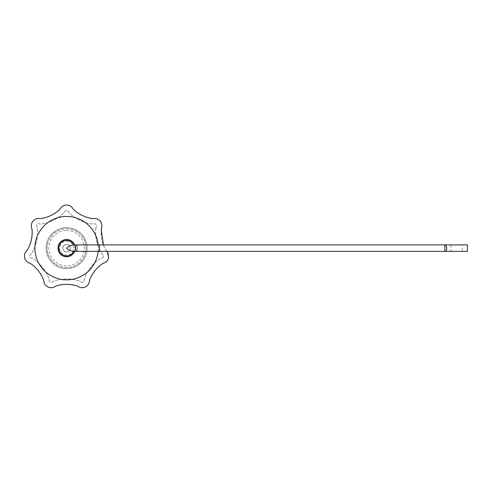 <?xml version="1.0" encoding="UTF-8"?>
<svg xmlns="http://www.w3.org/2000/svg" width="492" height="492" viewBox="0 0 492 492"><rect width="100%" height="100%" fill="white"/><g stroke="black" fill="none" stroke-linecap="round" stroke-linejoin="round"><path stroke-width="0.37" stroke-dasharray="2.46 1.84" d="M103.388 244.899L105.94 250.12A34.477 34.477 0 0 1 101.186 229.284A7.54 7.54 0 0 0 92.687 218.626A34.477 34.477 0 0 1 73.431 209.352A7.54 7.54 0 0 0 59.796 209.352A34.477 34.477 0 0 1 40.547 218.626A7.54 7.54 0 0 0 32.048 229.284A34.477 34.477 0 0 1 27.288 250.12A7.54 7.54 0 0 0 30.326 263.411A34.477 34.477 0 0 1 43.647 280.114A7.54 7.54 0 0 0 55.928 286.03A34.477 34.477 0 0 1 77.299 286.03A7.54 7.54 0 0 0 89.581 280.114A34.477 34.477 0 0 1 102.908 263.411A7.54 7.54 0 0 0 105.94 250.12L107.195 251.369M446.336 250.2L446.834 248.134L445.943 244.899L467.4 244.899M445.943 244.899L444.873 244.899L444.873 251.369L467.4 251.369M462.339 244.899L450.918 244.899L462.339 244.899L462.339 251.369L450.918 251.369L462.339 251.369M76.475 244.899C75.75 244.776 75.75 251.492 76.475 251.369L76.949 251.369A3.235 0.597 90 0 0 77.545 248.134A3.235 0.597 90 0 0 76.949 244.899L76.475 244.899M73.702 251.363L74.815 250.779A8.616 8.616 0 0 1 74.606 251.369M74.606 244.899A8.616 8.616 0 0 1 74.815 245.49L74.815 250.779M74.815 245.49L73.702 244.905A7.786 7.786 0 0 1 73.702 244.905M95.965 227.464A39.864 39.864 0 0 0 102.029 254.026A2.152 2.152 0 0 1 101.075 258.189A39.864 39.864 0 0 0 84.089 279.493A2.152 2.152 0 0 1 80.239 281.35A39.864 39.864 0 0 0 52.988 281.35A2.152 2.152 0 0 1 49.145 279.493A39.864 39.864 0 0 0 32.152 258.189A2.152 2.152 0 0 1 31.205 254.026A39.864 39.864 0 0 0 37.263 227.464A2.152 2.152 0 0 1 39.932 224.118A39.864 39.864 0 0 0 64.477 212.298A2.152 2.152 0 0 1 68.751 212.298A39.864 39.864 0 0 0 93.302 224.118A2.152 2.152 0 0 1 95.965 227.464A2.152 2.152 0 0 0 93.302 224.118A39.864 39.864 0 0 1 68.751 212.298A2.152 2.152 0 0 0 64.477 212.298A39.864 39.864 0 0 1 39.932 224.118A2.152 2.152 0 0 0 37.263 227.464A39.864 39.864 0 0 1 31.205 254.026A2.152 2.152 0 0 0 32.152 258.189A39.864 39.864 0 0 1 49.145 279.493A2.152 2.152 0 0 0 52.988 281.35A39.864 39.864 0 0 1 80.239 281.35A2.152 2.152 0 0 0 84.089 279.493A39.864 39.864 0 0 1 101.075 258.189A2.152 2.152 0 0 0 102.029 254.026A39.864 39.864 0 0 1 95.965 227.464M66.617 267.525A19.391 19.391 0 0 1 47.22 248.134A19.391 19.391 0 0 1 66.617 228.743A19.391 19.391 0 0 1 86.008 248.134A19.391 19.391 0 0 1 66.617 267.525M66.617 268.601A20.467 20.467 0 0 0 87.084 248.134A20.467 20.467 0 0 0 66.617 227.661A20.467 20.467 0 0 0 46.143 248.134A20.467 20.467 0 0 0 66.617 268.601M66.617 228.743A19.391 19.391 0 0 1 83.412 257.833A19.391 19.391 0 0 1 49.821 257.833A19.391 19.391 0 0 1 66.617 228.743M66.617 230.465A17.669 17.669 0 0 1 81.918 256.965A17.669 17.669 0 0 1 51.316 256.965A17.669 17.669 0 0 1 66.617 230.465M66.617 239.518A8.616 8.616 0 0 1 74.077 252.445A8.616 8.616 0 0 1 59.151 252.445A8.616 8.616 0 0 1 66.617 239.518A8.616 8.616 0 0 1 74.077 252.445A8.616 8.616 0 0 1 59.151 252.445A8.616 8.616 0 0 1 66.617 239.518A8.616 8.616 0 0 1 74.077 252.445A8.616 8.616 0 0 1 59.151 252.445A8.616 8.616 0 0 1 66.617 239.518M87.084 248.134A20.467 20.467 0 0 0 56.377 230.404A20.467 20.467 0 0 0 56.377 265.865A20.467 20.467 0 0 0 87.084 248.134M66.617 244.364A3.77 3.77 0 0 1 69.882 250.022A3.77 3.77 0 0 1 63.351 250.022A3.77 3.77 0 0 1 66.617 244.364A3.77 3.77 0 0 1 69.882 250.022A3.77 3.77 0 0 1 63.351 250.022A3.77 3.77 0 0 1 66.617 244.364M76.949 251.369C77.705 251.541 77.705 244.727 76.949 244.899M66.617 241.166A6.968 6.968 0 0 1 72.65 251.615A6.968 6.968 0 0 1 60.584 251.615A6.968 6.968 0 0 1 66.617 241.166M98.16 244.899A31.709 31.709 0 0 1 98.16 251.369M99.366 251.369L99.366 244.899M450.918 244.899L450.918 251.369"/><path stroke-width="0.74" d="M107.195 251.369L108.627 257.722C108 260.545 106.094 262.445 102.908 263.411C96.715 267.599 92.275 273.171 89.581 280.114C89.36 283.423 87.933 285.704 85.313 286.959C82.711 288.226 80.042 287.918 77.299 286.03C70.159 283.804 63.038 283.804 55.928 286.03C53.204 287.918 50.535 288.226 47.915 286.959C45.307 285.717 43.88 283.435 43.647 280.114C40.941 273.146 36.5 267.574 30.326 263.411C27.146 262.451 25.24 260.557 24.6 257.722C23.942 254.905 24.84 252.371 27.288 250.12C31.051 243.657 32.638 236.713 32.048 229.284C30.811 226.209 31.107 223.534 32.921 221.265C34.717 218.995 37.257 218.116 40.547 218.626C47.945 217.538 54.36 214.444 59.796 209.352C61.439 206.474 63.708 205.035 66.617 205.041C69.507 205.023 71.783 206.462 73.431 209.352C78.892 214.457 85.313 217.55 92.687 218.626C95.958 218.11 98.498 218.989 100.306 221.265C102.121 223.516 102.416 226.191 101.186 229.284L103.388 244.899M445.943 244.899L444.873 244.899L444.873 251.369L445.943 251.369L446.754 248.565L445.943 244.899L467.4 244.899L467.4 251.369L445.943 251.369L446.336 250.2M446.754 248.565L446.754 247.697M73.695 251.369A7.786 7.786 0 0 1 61.801 254.253A7.786 7.786 0 0 1 61.801 242.015A7.786 7.786 0 0 1 73.695 244.899L69.673 245.736L66.617 248.202L69.741 250.557L73.702 251.363M76.949 244.899L76.475 244.899A3.235 0.572 90 0 0 75.897 248.134A3.235 0.572 90 0 0 76.475 251.369L76.949 251.369M74.606 251.369A8.616 8.616 0 0 1 58.068 247.033A8.616 8.616 0 0 1 74.606 244.899M444.873 244.899L99.366 244.899L99.366 251.369L73.419 251.369M73.419 244.899L99.366 244.899M98.16 251.369A31.709 31.709 0 0 1 64.458 279.77A31.709 31.709 0 0 1 34.92 247.058A31.709 31.709 0 0 1 66.617 216.425A31.709 31.709 0 0 1 98.16 244.899M444.873 251.369L99.366 251.369"/></g></svg>
